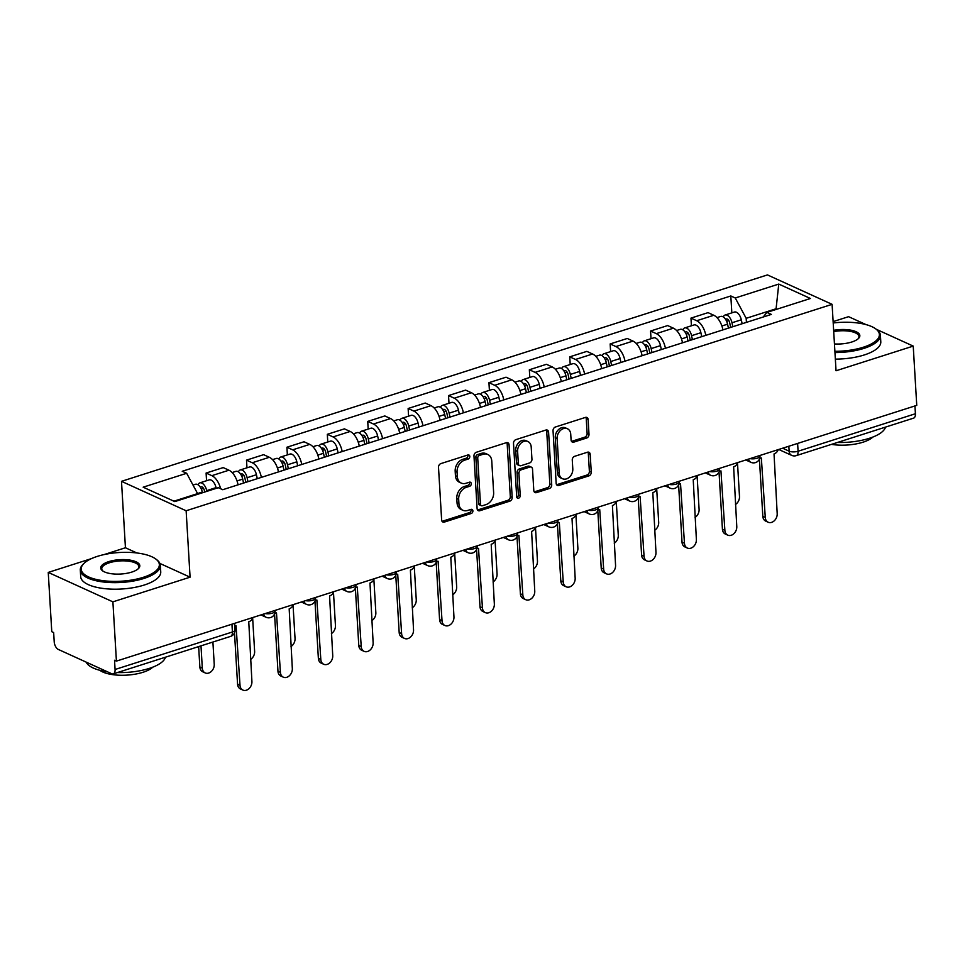 <?xml version="1.0" encoding="UTF-8"?>
<svg xmlns="http://www.w3.org/2000/svg" width="965" height="965" viewBox="0 0 965 965"><rect width="100%" height="100%" fill="white"/><g stroke="black" fill="none" stroke-linecap="round" stroke-linejoin="round"><path stroke-width="1.45" d="M469.798 456.445A2.207 1.689 114.5 0 0 467.892 454.973L440.884 463.598A3.148 2.4 114.5 0 0 438.508 467.337L441.632 519.966A3.148 2.4 114.5 0 0 442.875 522.017A3.148 2.4 114.5 0 0 444.358 522.077L471.366 513.44A2.207 1.689 114.5 0 0 471.125 509.351L467.627 510.461A10.072 7.696 114.5 0 1 462.898 510.28A10.072 7.696 114.5 0 1 458.93 503.706L458.677 499.327A10.072 7.696 114.5 0 1 466.252 487.373L469.75 486.251A2.207 1.689 114.5 0 0 469.509 482.162L466.011 483.272A10.072 7.696 114.5 0 1 461.282 483.091A10.072 7.696 114.5 0 1 457.326 476.517L457.06 472.138A10.072 7.696 114.5 0 1 464.635 460.184L468.134 459.063A2.207 1.689 114.5 0 0 469.798 456.445M461.282 483.091L459.4 482.235A10.072 7.696 114.5 0 1 455.432 475.661L455.178 471.282A10.072 7.696 114.5 0 1 462.754 459.328L466.252 458.206A2.207 1.689 114.5 0 0 467.796 454.998M442.054 521.305A3.148 2.4 114.5 0 0 442.465 521.209L469.485 512.584A2.207 1.689 114.5 0 0 471.017 509.375M462.898 510.28L461.017 509.423A10.072 7.696 114.5 0 1 457.048 502.849L456.795 498.471A10.072 7.696 114.5 0 1 464.37 486.505L467.868 485.395A2.207 1.689 114.5 0 0 469.4 482.186M586.636 438.026A3.148 2.4 114.5 0 0 589 434.286L588.131 419.534A3.148 2.4 114.5 0 0 586.889 417.471A3.148 2.4 114.5 0 0 585.417 417.423L555.418 427A3.148 2.4 114.5 0 0 553.042 430.74L556.166 483.356A3.148 2.4 114.5 0 0 557.408 485.419A3.148 2.4 114.5 0 0 558.88 485.467L588.879 475.89A3.148 2.4 114.5 0 0 591.256 472.15L590.194 454.322A3.148 2.4 114.5 0 0 588.952 452.259A3.148 2.4 114.5 0 0 587.48 452.211L574.645 456.312A3.148 2.4 114.5 0 0 572.269 460.04L572.8 468.894A8.42 6.429 114.5 0 1 569.567 476.975A8.42 6.429 114.5 0 1 562.511 478.724A8.42 6.429 114.5 0 1 559.193 473.236L557.131 438.593A8.42 6.429 114.5 0 1 560.375 430.499A8.42 6.429 114.5 0 1 567.432 428.75A8.42 6.429 114.5 0 1 570.737 434.25L571.087 440.016A3.148 2.4 114.5 0 0 572.317 442.079A3.148 2.4 114.5 0 0 573.801 442.127L586.636 438.026L584.754 437.169A3.148 2.4 114.5 0 0 587.118 433.43L586.238 418.665A3.148 2.4 114.5 0 0 585.815 417.326M91.422 558.626L48.25 572.414L112.893 601.846L190.081 577.179L186.136 510.762L832.095 304.337L836.04 370.765L913.228 346.097L916.75 405.36L116.415 661.109L114.533 660.253L115.076 669.481L232.408 631.991A6.417 2.352 -3.4 0 0 235.05 629.892L234.652 623.33M112.893 601.846L116.415 661.109M509.062 444.793A3.148 2.4 114.5 0 0 507.819 442.742A3.148 2.4 114.5 0 0 506.348 442.682L476.348 452.271A3.148 2.4 114.5 0 0 473.972 455.999L477.108 508.627A3.148 2.4 114.5 0 0 478.338 510.678A3.148 2.4 114.5 0 0 479.822 510.738L509.822 501.149A3.148 2.4 114.5 0 0 512.186 497.421L509.062 444.793L507.18 443.936A3.148 2.4 114.5 0 0 506.758 442.585M515.877 439.642L545.876 430.052A3.148 2.4 114.5 0 1 547.36 430.113A3.148 2.4 114.5 0 1 548.59 432.163L551.715 484.78A3.148 2.4 114.5 0 1 549.35 488.519L536.516 492.62A3.148 2.4 114.5 0 1 535.032 492.56A3.148 2.4 114.5 0 1 533.802 490.51L532.523 469.171A3.148 2.4 114.5 0 0 531.293 467.12A3.148 2.4 114.5 0 0 529.809 467.06L521.293 469.774A3.148 2.4 114.5 0 0 518.929 473.513L520.244 495.733A2.207 1.689 114.5 0 1 516.685 496.866L513.513 443.369A3.148 2.4 114.5 0 1 515.877 439.642M48.25 572.414L51.772 631.689L53.654 632.545L54.209 641.773A6.417 3.402 -107.7 0 0 58.322 649.445L111.663 673.727A6.417 3.402 -107.7 0 0 113.267 673.884A6.417 3.402 -107.7 0 0 115.076 669.481M136.885 552.969L125.438 547.758L104.075 554.586M125.438 547.758L121.493 481.33L767.452 274.916L832.095 304.337M865.955 324.578L848.585 316.677L833.121 321.61M913.228 346.097L876.304 329.294M914.953 405.939L915.411 413.744A6.417 3.402 72.3 0 1 913.602 418.135L796.27 455.625A6.417 3.402 -107.7 0 0 798.079 451.234L915.411 413.744M238.053 484.828A14.752 7.829 -107.7 0 0 228.946 470.208L211.854 475.661A14.752 7.829 72.3 0 1 220.623 488.736M211.854 475.661L206.1 473.055L206.558 480.727M228.946 470.208L223.192 467.591L206.1 473.055M246.968 467.808L246.509 460.136L252.251 462.754A14.752 7.829 72.3 0 1 261.358 477.373M278.463 471.909A14.752 7.829 -107.7 0 0 269.356 457.289L263.602 454.672L246.509 460.136M287.365 454.901L286.919 447.229L292.66 449.847A14.752 7.829 72.3 0 1 301.768 464.467M318.86 459.002A14.752 7.829 -107.7 0 0 309.753 444.382L304.011 441.765L286.919 447.229M327.774 441.994L327.316 434.31L333.07 436.928A14.752 7.829 72.3 0 1 342.177 451.548M359.269 446.083A14.752 7.829 -107.7 0 0 350.162 431.464L344.409 428.858L327.316 434.31M368.184 429.075L367.725 421.403L373.467 424.021A14.752 7.829 72.3 0 1 382.574 438.641M399.679 433.176A14.752 7.829 -107.7 0 0 390.572 418.557L384.818 415.939L367.725 421.403M408.581 416.168L408.135 408.497L413.876 411.114A14.752 7.829 72.3 0 1 422.984 425.734M440.076 420.27A14.752 7.829 -107.7 0 0 430.969 405.65L425.227 403.032L408.135 408.497M448.99 403.249L448.532 395.578L454.286 398.195A14.752 7.829 72.3 0 1 463.393 412.815M480.486 407.351A14.752 7.829 -107.7 0 0 471.378 392.731L465.625 390.113L448.532 395.578M489.4 390.343L488.941 382.671L494.683 385.288A14.752 7.829 72.3 0 1 503.79 399.908M520.895 394.444A14.752 7.829 -107.7 0 0 511.788 379.824L506.034 377.206L488.941 382.671M529.797 377.436L529.351 369.764L535.093 372.369A14.752 7.829 72.3 0 1 544.2 386.989M561.292 381.537A14.752 7.829 -107.7 0 0 552.185 366.917L546.443 364.3L529.351 369.764M570.206 364.517L569.748 356.845L575.502 359.463A14.752 7.829 72.3 0 1 584.609 374.082M601.702 368.618A14.752 7.829 -107.7 0 0 592.594 353.998L586.841 351.381L569.748 356.845M610.616 351.61L610.157 343.938L615.899 346.556A14.752 7.829 72.3 0 1 625.006 361.175M642.111 355.711A14.752 7.829 -107.7 0 0 633.004 341.091L627.25 338.474L610.157 343.938M651.013 338.703L650.567 331.019L656.309 333.637A14.752 7.829 72.3 0 1 665.416 348.256M682.508 342.792A14.752 7.829 -107.7 0 0 673.401 328.172L667.659 325.567L650.567 331.019M691.423 325.784L690.964 318.112L696.718 320.73A14.752 7.829 72.3 0 1 705.825 335.35M722.918 329.885A14.752 7.829 -107.7 0 0 713.811 315.266L708.057 312.648L690.964 318.112M197.644 494.309L197.596 493.61L173.905 501.185M776.873 309.21L775.969 308.8L746.174 318.317L735.258 297.98L778.767 284.084L810.431 298.487L766.91 312.395L771.349 314.409L222.758 489.713L218.331 487.687L174.822 501.595L143.158 487.18L186.667 473.284L197.596 493.61M735.258 297.98L730.819 295.966L182.24 471.27L186.667 473.284M186.136 510.762L121.493 481.33M190.081 577.179L159.888 563.439M776.005 309.488L778.767 284.084M746.174 318.317L746.415 322.37M731.832 312.877L730.819 295.966M766.91 312.395L763.194 317.015M477.53 509.978A3.148 2.4 114.5 0 0 477.928 509.882L507.928 500.292A3.148 2.4 114.5 0 0 510.304 496.553L507.18 443.936M479.388 455.468A2.207 1.689 114.5 0 0 477.723 458.086L480.474 504.273A2.207 1.689 114.5 0 0 482.367 505.756L486.058 504.574A10.072 7.696 114.5 0 0 493.634 492.62L491.764 461.041A10.072 7.696 114.5 0 0 487.795 454.479A10.072 7.696 114.5 0 0 483.067 454.286L479.388 455.468L477.506 454.612A2.207 1.689 114.5 0 0 475.842 457.229L477.723 458.086M481.342 505.708L479.448 504.852A2.207 1.689 114.5 0 1 478.592 503.416L475.842 457.229M487.795 454.479L485.914 453.61A10.072 7.696 114.5 0 0 481.185 453.429L483.067 454.286M477.506 454.612L481.185 453.429M534.224 491.861A3.148 2.4 114.5 0 0 534.634 491.764L547.469 487.663A3.148 2.4 114.5 0 0 549.833 483.923L546.709 431.307A3.148 2.4 114.5 0 0 546.287 429.956M531.293 467.12L529.411 466.264A3.148 2.4 114.5 0 0 527.927 466.204L519.411 468.918A3.148 2.4 114.5 0 0 517.047 472.657L518.362 494.876L520.244 495.733M516.806 497.457A2.207 1.689 114.5 0 0 518.362 494.876M531.208 447.024A8.42 6.429 114.5 0 0 527.903 441.536A8.42 6.429 114.5 0 0 520.847 443.273A8.42 6.429 114.5 0 0 517.614 451.367L518.338 463.574A3.148 2.4 114.5 0 0 519.58 465.625A3.148 2.4 114.5 0 0 521.052 465.685L529.568 462.971A3.148 2.4 114.5 0 0 531.944 459.231L531.208 447.024M527.903 441.536L526.021 440.667A8.42 6.429 114.5 0 0 518.965 442.416A8.42 6.429 114.5 0 0 515.732 450.51L517.614 451.367M519.58 465.625L517.686 464.768A3.148 2.4 114.5 0 1 516.456 462.718L515.732 450.51M571.509 441.367A3.148 2.4 114.5 0 0 571.907 441.27L584.754 437.169M567.432 428.75L565.538 427.893A8.42 6.429 114.5 0 0 558.482 429.642A8.42 6.429 114.5 0 0 555.249 437.736L557.131 438.593M562.511 478.724L560.617 477.868A8.42 6.429 114.5 0 1 557.312 472.38L555.249 437.736M556.588 484.707A3.148 2.4 114.5 0 0 556.998 484.611L586.997 475.033A3.148 2.4 114.5 0 0 589.374 471.294L588.312 453.466A3.148 2.4 114.5 0 0 587.89 452.115M204.725 492.041L204.399 490.57A3.848 2.039 -107.7 0 0 201.106 486.843A3.848 2.039 -107.7 0 0 200.43 487.385M206.86 491.354L206.703 490.618A8.022 4.258 -107.7 0 0 199.839 482.874A8.022 4.258 -107.7 0 0 198.018 484.804M216.184 488.374L216.027 487.639A8.022 4.258 -107.7 0 0 209.164 479.894L199.839 482.874M200.985 645.85L202.312 668.118A7.382 5.633 114.5 0 0 205.207 672.931A7.382 5.633 114.5 0 0 211.395 671.399A7.382 5.633 114.5 0 0 214.23 664.306L212.903 642.039M202.457 492.765L202.3 492.029A8.022 4.258 -107.7 0 0 195.425 484.285L193 485.057M205.207 672.931L202.759 671.809A7.382 5.633 -65.5 0 1 199.864 666.996L198.645 646.598M234.821 626.044A6.417 4.897 114.5 0 0 236.075 625.827L240.008 685.271A7.382 5.633 114.5 0 0 242.903 690.084A7.382 5.633 114.5 0 0 249.091 688.552A7.382 5.633 114.5 0 0 251.913 681.459L248.765 621.774A6.417 4.897 114.5 0 0 253.047 617.455M242.903 690.084L240.454 688.962A7.382 5.633 -65.5 0 1 237.559 684.149L234.507 632.871M245.81 482.343L244.808 477.651A3.848 2.039 -107.7 0 0 241.503 473.936A3.848 2.039 -107.7 0 0 240.84 474.478M247.957 481.656L247.112 477.711A8.022 4.258 -107.7 0 0 240.237 469.967A8.022 4.258 -107.7 0 0 238.427 471.885M257.281 478.676L256.437 474.732A8.022 4.258 -107.7 0 0 249.561 466.988L240.237 469.967M250.611 659.421A7.382 5.633 114.5 0 0 254.627 651.399L252.661 618.275M243.554 483.067L242.71 479.123A8.022 4.258 -107.7 0 0 235.834 471.366L232.131 472.548M286.219 469.436L285.206 464.744A3.848 2.039 -107.7 0 0 281.913 461.017A3.848 2.039 -107.7 0 0 281.237 461.56M288.366 468.749L287.51 464.804A8.022 4.258 -107.7 0 0 280.646 457.048A8.022 4.258 -107.7 0 0 278.837 458.978M297.69 465.769L296.834 461.825A8.022 4.258 -107.7 0 0 289.97 454.069L280.646 457.048M291.02 646.514A7.382 5.633 114.5 0 0 295.037 638.48L293.071 605.357M283.963 470.148L283.107 466.204A8.022 4.258 -107.7 0 0 276.243 458.459L272.54 459.642M274.868 613.137A6.417 4.897 114.5 0 0 276.485 612.92L280.405 672.364A7.382 5.633 114.5 0 0 283.312 677.165A7.382 5.633 114.5 0 0 289.488 675.645A7.382 5.633 114.5 0 0 292.323 668.552L289.174 608.855A6.417 4.897 114.5 0 0 293.444 604.536M283.312 677.165L280.863 676.055A7.382 5.633 -65.5 0 1 277.956 671.242L274.555 614.005M315.278 600.218A6.417 4.897 114.5 0 0 316.882 600.001L320.814 659.445A7.382 5.633 114.5 0 0 323.721 664.258A7.382 5.633 114.5 0 0 329.897 662.726A7.382 5.633 114.5 0 0 332.732 655.645L329.584 595.948A6.417 4.897 114.5 0 0 333.854 591.629M323.721 664.258L321.261 663.148A7.382 5.633 -65.5 0 1 318.366 658.335L314.964 601.086M143.266 577.323A39.143 14.379 -3.4 0 0 155.823 559.049A39.143 14.379 -3.4 0 0 97.284 556.395A39.143 14.379 -3.4 0 0 84.052 563.319A39.143 14.379 -3.4 0 0 96.223 579.446A39.143 14.379 -3.4 0 0 143.266 577.323M155.823 559.049L156.752 559.748A40.096 14.74 176.6 0 1 160.359 565.369A40.096 14.74 176.6 0 1 143.882 578.469A40.096 14.74 176.6 0 1 102.555 581.883A40.096 14.74 176.6 0 1 80.3 570.122A40.096 14.74 176.6 0 1 83.207 564.127L84.052 563.319M131.771 572.088A19.565 7.189 176.6 0 1 102.495 570.761A19.565 7.189 176.6 0 1 108.78 561.618A19.565 7.189 176.6 0 1 132.302 560.556A19.565 7.189 176.6 0 1 138.393 568.626A19.565 7.189 176.6 0 1 131.771 572.088M137.935 569.024A18.612 6.839 -3.4 0 0 138.9 566.648A18.612 6.839 -3.4 0 0 128.574 561.184A18.612 6.839 -3.4 0 0 109.395 562.776A18.612 6.839 -3.4 0 0 101.759 568.855A18.612 6.839 -3.4 0 0 103.002 571.099M165.498 657.189A40.096 14.74 176.6 0 1 149.225 668.419A40.096 14.74 176.6 0 1 117.404 672.557M152.808 667.153A28.878 10.615 176.6 0 1 143.037 672.267A28.878 10.615 176.6 0 1 99.841 670.301M160.359 565.369L160.745 571.919A40.096 14.74 176.6 0 1 144.28 585.019A40.096 14.74 176.6 0 1 102.941 588.433A40.096 14.74 176.6 0 1 80.686 576.684L80.3 570.122M107.332 671.761A40.096 14.74 176.6 0 1 86.162 662.123M834.894 351.308A39.143 14.379 -3.4 0 0 863.313 347.231A39.143 14.379 -3.4 0 0 875.87 328.969A39.143 14.379 -3.4 0 0 833.205 322.973M875.87 328.969L876.799 329.668A40.096 14.74 176.6 0 1 880.406 335.277A40.096 14.74 176.6 0 1 863.928 348.389A40.096 14.74 176.6 0 1 834.966 352.563M833.639 330.344A19.565 7.189 176.6 0 1 854.375 331.043A19.565 7.189 176.6 0 1 858.428 338.534A19.565 7.189 176.6 0 1 851.818 341.996A19.565 7.189 176.6 0 1 834.448 343.938M885.532 427.109A40.096 14.74 176.6 0 1 869.272 438.327A40.096 14.74 176.6 0 1 837.439 442.477M872.855 437.061A28.878 10.615 176.6 0 1 863.084 442.175A28.878 10.615 176.6 0 1 831.504 444.37M880.406 335.277L880.792 341.839A40.096 14.74 176.6 0 1 864.314 354.939A40.096 14.74 176.6 0 1 835.352 359.113M857.981 338.944A18.612 6.839 -3.4 0 0 858.947 336.556A18.612 6.839 -3.4 0 0 833.724 331.61M326.628 456.517L325.615 451.825A3.848 2.039 -107.7 0 0 322.322 448.11A3.848 2.039 -107.7 0 0 321.647 448.653M328.763 455.83L327.919 451.885A8.022 4.258 -107.7 0 0 321.056 444.141A8.022 4.258 -107.7 0 0 319.234 446.071M338.088 452.85L337.243 448.906A8.022 4.258 -107.7 0 0 330.38 441.162L321.056 444.141M331.417 633.595A7.382 5.633 114.5 0 0 335.446 625.573L333.48 592.45M324.361 457.241L323.516 453.297A8.022 4.258 -107.7 0 0 316.641 445.541L312.937 446.735M367.026 443.611L366.024 438.918A3.848 2.039 -107.7 0 0 362.719 435.203A3.848 2.039 -107.7 0 0 362.056 435.734M369.173 442.923L368.328 438.979A8.022 4.258 -107.7 0 0 361.453 431.222A8.022 4.258 -107.7 0 0 359.643 433.152M378.497 439.944L377.653 435.999A8.022 4.258 -107.7 0 0 370.777 428.243L361.453 431.222M371.827 620.688A7.382 5.633 114.5 0 0 375.843 612.654L373.877 579.543M364.77 444.334L363.926 440.378A8.022 4.258 -107.7 0 0 357.05 432.634L353.347 433.816M407.435 430.692L406.422 426.011A3.848 2.039 -107.7 0 0 403.129 422.284A3.848 2.039 -107.7 0 0 402.453 422.827M409.582 430.016L408.726 426.06A8.022 4.258 -107.7 0 0 401.862 418.315A8.022 4.258 -107.7 0 0 400.053 420.245M418.906 427.037L418.05 423.08A8.022 4.258 -107.7 0 0 411.187 415.336L401.862 418.315M412.236 607.781A7.382 5.633 114.5 0 0 416.253 599.748L414.287 566.624M405.179 431.415L404.323 427.471A8.022 4.258 -107.7 0 0 397.459 419.727L393.756 420.909M355.687 587.311A6.417 4.897 114.5 0 0 357.291 587.094L361.224 646.538A7.382 5.633 114.5 0 0 364.119 651.351A7.382 5.633 114.5 0 0 370.307 649.819A7.382 5.633 114.5 0 0 373.129 642.726L369.981 583.041A6.417 4.897 114.5 0 0 374.263 578.723M364.119 651.351L361.67 650.229A7.382 5.633 -65.5 0 1 358.775 645.416L355.373 588.18M396.084 574.404A6.417 4.897 114.5 0 0 397.701 574.175L401.621 633.619A7.382 5.633 114.5 0 0 404.528 638.432A7.382 5.633 114.5 0 0 410.704 636.9A7.382 5.633 114.5 0 0 413.539 629.819L410.39 570.122A6.417 4.897 114.5 0 0 414.661 565.804M404.528 638.432L402.079 637.322A7.382 5.633 -65.5 0 1 399.172 632.509L395.771 575.273M436.494 561.485A6.417 4.897 114.5 0 0 438.098 561.268L442.03 620.712A7.382 5.633 114.5 0 0 444.937 625.525A7.382 5.633 114.5 0 0 451.113 623.993A7.382 5.633 114.5 0 0 453.948 616.9L450.8 557.215A6.417 4.897 114.5 0 0 455.07 552.897M444.937 625.525L442.477 624.403A7.382 5.633 -65.5 0 1 439.582 619.602L436.18 562.354M447.844 417.785L446.831 413.092A3.848 2.039 -107.7 0 0 443.538 409.377A3.848 2.039 -107.7 0 0 442.863 409.92M449.98 417.097L449.135 413.153A8.022 4.258 -107.7 0 0 442.26 405.409A8.022 4.258 -107.7 0 0 440.45 407.339M459.304 414.118L458.459 410.173A8.022 4.258 -107.7 0 0 451.584 402.429L442.26 405.409M452.633 594.862A7.382 5.633 114.5 0 0 456.662 586.841L454.696 553.717M445.577 418.508L444.732 414.564A8.022 4.258 -107.7 0 0 437.857 406.808L434.154 407.99M476.903 548.578A6.417 4.897 114.5 0 0 478.507 548.361L482.44 607.805A7.382 5.633 114.5 0 0 485.335 612.618A7.382 5.633 114.5 0 0 491.523 611.086A7.382 5.633 114.5 0 0 494.345 603.994L491.197 544.296A6.417 4.897 114.5 0 0 495.479 539.978M485.335 612.618L482.886 611.496A7.382 5.633 -65.5 0 1 479.991 606.683L476.589 549.447M488.242 404.878L487.241 400.185A3.848 2.039 -107.7 0 0 483.935 396.47A3.848 2.039 -107.7 0 0 483.272 397.001M490.389 404.19L489.544 400.246A8.022 4.258 -107.7 0 0 482.669 392.49A8.022 4.258 -107.7 0 0 480.86 394.42M499.713 401.211L498.869 397.266A8.022 4.258 -107.7 0 0 491.993 389.51L482.669 392.49M493.043 581.955A7.382 5.633 114.5 0 0 497.059 573.922L495.093 540.81M485.986 405.602L485.142 401.645A8.022 4.258 -107.7 0 0 478.266 393.901L474.563 395.083M517.3 535.672A6.417 4.897 114.5 0 0 518.917 535.442L522.837 594.886A7.382 5.633 114.5 0 0 525.744 599.699A7.382 5.633 114.5 0 0 531.92 598.167A7.382 5.633 114.5 0 0 534.755 591.087L531.606 531.389A6.417 4.897 114.5 0 0 535.877 527.071M525.744 599.699L523.295 598.59A7.382 5.633 -65.5 0 1 520.388 593.777L516.987 536.54M528.651 391.959L527.638 387.279A3.848 2.039 -107.7 0 0 524.345 383.551A3.848 2.039 -107.7 0 0 523.669 384.094M530.798 391.283L529.942 387.327A8.022 4.258 -107.7 0 0 523.078 379.583A8.022 4.258 -107.7 0 0 521.269 381.513M540.123 388.304L539.266 384.347A8.022 4.258 -107.7 0 0 532.403 376.603L523.078 379.583M533.452 569.048A7.382 5.633 114.5 0 0 537.469 561.015L535.503 527.891M526.395 392.683L525.539 388.738A8.022 4.258 -107.7 0 0 518.675 380.994L514.972 382.176M557.71 522.753A6.417 4.897 114.5 0 0 559.314 522.535L563.246 581.979A7.382 5.633 114.5 0 0 566.153 586.792A7.382 5.633 114.5 0 0 572.329 585.26A7.382 5.633 114.5 0 0 575.164 578.168L572.016 518.482A6.417 4.897 114.5 0 0 576.286 514.164M566.153 586.792L563.693 585.671A7.382 5.633 -65.5 0 1 560.798 580.858L557.396 523.621M569.061 379.052L568.047 374.36A3.848 2.039 -107.7 0 0 564.754 370.644A3.848 2.039 -107.7 0 0 564.079 371.187M571.196 378.364L570.351 374.42A8.022 4.258 -107.7 0 0 563.476 366.676A8.022 4.258 -107.7 0 0 561.666 368.594M580.52 375.385L579.676 371.441A8.022 4.258 -107.7 0 0 572.8 363.696L563.476 366.676M573.849 556.13A7.382 5.633 114.5 0 0 577.878 548.108L575.912 514.984M566.793 379.776L565.948 375.831A8.022 4.258 -107.7 0 0 559.073 368.075L555.37 369.257M598.119 509.846A6.417 4.897 114.5 0 0 599.723 509.629L603.656 569.073A7.382 5.633 114.5 0 0 606.551 573.873A7.382 5.633 114.5 0 0 612.739 572.354A7.382 5.633 114.5 0 0 615.561 565.261L612.413 505.564A6.417 4.897 114.5 0 0 616.683 501.245M606.551 573.873L604.102 572.764A7.382 5.633 -65.5 0 1 601.207 567.951L597.805 510.714M609.458 366.145L608.457 361.453A3.848 2.039 -107.7 0 0 605.152 357.726A3.848 2.039 -107.7 0 0 604.488 358.268M611.605 365.458L610.761 361.513A8.022 4.258 -107.7 0 0 603.885 353.757A8.022 4.258 -107.7 0 0 602.076 355.687M620.929 362.478L620.085 358.534A8.022 4.258 -107.7 0 0 613.209 350.778L603.885 353.757M614.259 543.223A7.382 5.633 114.5 0 0 618.275 535.189L616.309 502.065M607.202 366.857L606.358 362.912A8.022 4.258 -107.7 0 0 599.482 355.168L595.779 356.35M638.516 496.927A6.417 4.897 114.5 0 0 640.133 496.71L644.053 556.154A7.382 5.633 114.5 0 0 646.96 560.967A7.382 5.633 114.5 0 0 653.136 559.435A7.382 5.633 114.5 0 0 655.971 552.354L652.823 492.657A6.417 4.897 114.5 0 0 657.093 488.338M646.96 560.967L644.511 559.857A7.382 5.633 -65.5 0 1 641.604 555.044L638.203 497.795M649.867 353.226L648.854 348.534A3.848 2.039 -107.7 0 0 645.561 344.819A3.848 2.039 -107.7 0 0 644.885 345.361M652.014 352.539L651.158 348.594A8.022 4.258 -107.7 0 0 644.294 340.85A8.022 4.258 -107.7 0 0 642.485 342.78M661.339 349.559L660.482 345.615A8.022 4.258 -107.7 0 0 653.619 337.871L644.294 340.85M654.668 530.304A7.382 5.633 114.5 0 0 658.685 522.282L656.719 489.159M647.611 353.95L646.755 350.006A8.022 4.258 -107.7 0 0 639.892 342.249L636.188 343.444M678.926 484.02A6.417 4.897 114.5 0 0 680.53 483.803L684.462 543.247A7.382 5.633 114.5 0 0 687.37 548.06A7.382 5.633 114.5 0 0 693.546 546.528A7.382 5.633 114.5 0 0 696.38 539.435L693.232 479.75A6.417 4.897 114.5 0 0 697.502 475.431M687.37 548.06L684.909 546.938A7.382 5.633 -65.5 0 1 682.014 542.125L678.612 484.888M690.277 340.319L689.263 335.627A3.848 2.039 -107.7 0 0 685.97 331.912A3.848 2.039 -107.7 0 0 685.295 332.455M692.412 339.632L691.567 335.687A8.022 4.258 -107.7 0 0 684.692 327.931A8.022 4.258 -107.7 0 0 682.882 329.861M701.736 336.652L700.892 332.708A8.022 4.258 -107.7 0 0 694.016 324.952L684.692 327.931M695.065 517.397A7.382 5.633 114.5 0 0 699.094 509.363L697.128 476.252M688.009 341.043L687.164 337.087A8.022 4.258 -107.7 0 0 680.289 329.342L676.586 330.525M719.335 471.113A6.417 4.897 114.5 0 0 720.939 470.884L724.872 530.328A7.382 5.633 114.5 0 0 727.767 535.141A7.382 5.633 114.5 0 0 733.955 533.609A7.382 5.633 114.5 0 0 736.777 526.528L733.629 466.831A6.417 4.897 114.5 0 0 737.899 462.512M727.767 535.141L725.318 534.031A7.382 5.633 -65.5 0 1 722.423 529.218L719.022 471.981M730.674 327.4L729.673 322.72A3.848 2.039 -107.7 0 0 726.368 318.993A3.848 2.039 -107.7 0 0 725.704 319.536M732.821 326.725L731.977 322.768A8.022 4.258 -107.7 0 0 725.101 315.024A8.022 4.258 -107.7 0 0 723.292 316.954M742.145 323.745L741.301 319.789A8.022 4.258 -107.7 0 0 734.425 312.045L725.101 315.024M735.475 504.49A7.382 5.633 114.5 0 0 739.492 496.456L737.525 463.333M728.418 328.124L727.574 324.18A8.022 4.258 -107.7 0 0 720.698 316.436L716.995 317.618M759.732 458.194A6.417 4.897 114.5 0 0 761.349 457.977L765.269 517.421A7.382 5.633 114.5 0 0 768.176 522.234A7.382 5.633 114.5 0 0 774.352 520.702A7.382 5.633 114.5 0 0 777.187 513.609L774.039 453.924A6.417 4.897 114.5 0 0 778.309 449.606M768.176 522.234L765.727 521.124A7.382 5.633 -65.5 0 1 762.82 516.311L759.419 459.063M782.639 448.218L789.129 451.174A6.417 2.352 -3.4 0 0 798.079 451.234L797.621 443.43M788.839 446.24L789.129 451.174A6.417 4.897 -65.5 0 0 791.65 455.359A6.417 6.417 0 0 0 796.27 455.625M673.401 328.172L656.309 333.637M633.004 341.091L615.899 346.556M592.594 353.998L575.502 359.463M552.185 366.917L535.093 372.369M511.788 379.824L494.683 385.288M471.378 392.731L454.286 398.195M430.969 405.65L413.876 411.114M390.572 418.557L373.467 424.021M350.162 431.464L333.07 436.928M309.753 444.382L292.66 449.847M269.356 457.289L252.251 462.754M713.811 315.266L696.718 320.73M265.194 613.571A6.417 2.352 -3.4 0 0 271.804 613.318A6.417 2.352 -3.4 0 0 275.097 611.026L275.061 610.411M260.936 614.934L266.038 617.25A6.417 4.897 -65.5 0 1 263.65 614.066M305.603 600.652A6.417 2.352 -3.4 0 0 312.214 600.399A6.417 2.352 -3.4 0 0 315.507 598.119L315.471 597.504M346.013 587.745A6.417 2.352 -3.4 0 0 352.611 587.492A6.417 2.352 -3.4 0 0 355.904 585.2L355.868 584.597M386.41 574.838A6.417 2.352 -3.4 0 0 393.02 574.573A6.417 2.352 -3.4 0 0 396.313 572.293L396.277 571.678M426.82 561.919A6.417 2.352 -3.4 0 0 433.43 561.666A6.417 2.352 -3.4 0 0 436.723 559.386L436.675 558.771M467.217 549.013A6.417 2.352 -3.4 0 0 473.827 548.759A6.417 2.352 -3.4 0 0 477.12 546.467L477.084 545.864M507.626 536.094A6.417 2.352 -3.4 0 0 514.236 535.84A6.417 2.352 -3.4 0 0 517.53 533.561L517.493 532.945M548.036 523.187A6.417 2.352 -3.4 0 0 554.646 522.933A6.417 2.352 -3.4 0 0 557.939 520.654L557.891 520.038M588.433 510.28A6.417 2.352 -3.4 0 0 595.043 510.027A6.417 2.352 -3.4 0 0 598.336 507.735L598.3 507.12M628.842 497.361A6.417 2.352 -3.4 0 0 635.452 497.108A6.417 2.352 -3.4 0 0 638.746 494.828L638.709 494.213M669.252 484.454A6.417 2.352 -3.4 0 0 675.862 484.201A6.417 2.352 -3.4 0 0 679.143 481.921L679.107 481.306M709.649 471.547A6.417 2.352 -3.4 0 0 716.259 471.282A6.417 2.352 -3.4 0 0 719.552 469.002L719.516 468.387M750.058 458.628A6.417 2.352 -3.4 0 0 756.669 458.375A6.417 2.352 -3.4 0 0 759.962 456.095L759.925 455.48M301.345 602.015L306.436 604.343A6.417 4.897 -65.5 0 1 304.059 601.147M341.743 589.108L346.845 591.424A6.417 4.897 -65.5 0 1 344.457 588.24M382.152 576.189L387.255 578.518A6.417 4.897 -65.5 0 1 384.866 575.333M422.561 563.283L427.652 565.599A6.417 4.897 -65.5 0 1 425.276 562.414M462.959 550.376L468.061 552.692A6.417 4.897 -65.5 0 1 465.673 549.507M503.368 537.457L508.471 539.785A6.417 4.897 -65.5 0 1 506.082 536.588M543.778 524.55L548.868 526.866A6.417 4.897 -65.5 0 1 546.48 523.681M584.175 511.643L589.277 513.959A6.417 4.897 -65.5 0 1 586.889 510.774M624.584 498.724L629.687 501.052A6.417 4.897 -65.5 0 1 627.298 497.856M664.994 485.817L670.084 488.133A6.417 4.897 -65.5 0 1 667.696 484.949M705.391 472.898L710.493 475.226A6.417 4.897 -65.5 0 1 708.105 472.042M745.8 459.991L750.891 462.307A6.417 4.897 -65.5 0 1 748.514 459.123M231.95 624.198L232.408 631.991A6.417 3.402 -107.7 0 1 230.587 636.393A6.417 6.417 0 0 0 235.05 629.892M462.754 459.328L464.635 460.184M455.178 471.282L457.06 472.138M455.432 475.661L457.326 476.517M467.868 485.395L469.75 486.251M464.37 486.505L466.252 487.373M456.795 498.471L458.677 499.327M457.048 502.849L458.93 503.706M469.485 512.584L471.366 513.44M442.465 521.209L444.358 522.077M466.252 458.206L468.134 459.063M510.304 496.553L512.186 497.421M507.928 500.292L509.822 501.149M477.928 509.882L479.822 510.738M478.592 503.416L480.474 504.273M546.709 431.307L548.59 432.163M549.833 483.923L551.715 484.78M547.469 487.663L549.35 488.519M534.634 491.764L536.516 492.62M527.927 466.204L529.809 467.06M519.411 468.918L521.293 469.774M517.047 472.657L518.929 473.513M516.456 462.718L518.338 463.574M571.907 441.27L573.801 442.127M557.312 472.38L559.193 473.236M588.312 453.466L590.194 454.322M589.374 471.294L591.256 472.15M586.997 475.033L588.879 475.89M556.998 484.611L558.88 485.467M586.238 418.665L588.131 419.534M587.118 433.43L589 434.286M201.323 489.062L203.519 488.362M206.703 490.618L216.027 487.639M197.56 493.537L202.3 492.029M199.864 666.996L202.312 668.118M240.008 685.271L237.559 684.149M241.733 476.155L243.928 475.456M247.112 477.711L256.437 474.732M237.028 480.932L242.71 479.123M282.142 463.236L284.325 462.537M287.51 464.804L296.834 461.825M277.425 468.025L283.107 466.204M280.405 672.364L277.956 671.242M320.814 659.445L318.366 658.335M322.539 450.329L324.735 449.63M327.919 451.885L337.243 448.906M317.835 455.106L323.516 453.297M362.949 437.422L365.144 436.711M368.328 438.979L377.653 435.999M358.244 442.199L363.926 440.378M403.358 424.504L405.541 423.804M408.726 426.06L418.05 423.08M398.642 429.292L404.323 427.471M361.224 646.538L358.775 645.416M401.621 633.619L399.172 632.509M442.03 620.712L439.582 619.602M443.755 411.597L445.951 410.897M449.135 413.153L458.459 410.173M439.051 416.373L444.732 414.564M482.44 607.805L479.991 606.683M484.165 398.678L486.36 397.978M489.544 400.246L498.869 397.266M479.46 403.467L485.142 401.645M522.837 594.886L520.388 593.777M524.574 385.771L526.757 385.071M529.942 387.327L539.266 384.347M519.858 390.548L525.539 388.738M563.246 581.979L560.798 580.858M564.971 372.864L567.167 372.164M570.351 374.42L579.676 371.441M560.267 377.641L565.948 375.831M603.656 569.073L601.207 567.951M605.381 359.945L607.576 359.245M610.761 361.513L620.085 358.534M600.676 364.734L606.358 362.912M644.053 556.154L641.604 555.044M645.79 347.038L647.973 346.339M651.158 348.594L660.482 345.615M641.074 351.815L646.755 350.006M684.462 543.247L682.014 542.125M686.187 334.131L688.383 333.432M691.567 335.687L700.892 332.708M681.483 338.908L687.164 337.087M724.872 530.328L722.423 529.218M726.597 321.212L728.792 320.513M731.977 322.768L741.301 319.789M721.892 326.001L727.574 324.18M765.269 517.421L762.82 516.311M266.038 617.25A6.417 6.417 0 0 0 275.097 611.026M306.436 604.343A6.417 6.417 0 0 0 315.507 598.119M346.845 591.424A6.417 6.417 0 0 0 355.904 585.2M387.255 578.518A6.417 6.417 0 0 0 396.313 572.293M427.652 565.599A6.417 6.417 0 0 0 436.723 559.386M468.061 552.692A6.417 6.417 0 0 0 477.12 546.467M508.471 539.785A6.417 6.417 0 0 0 517.53 533.561M548.868 526.866A6.417 6.417 0 0 0 557.939 520.654M589.277 513.959A6.417 6.417 0 0 0 598.336 507.735M629.687 501.052A6.417 6.417 0 0 0 638.746 494.828M670.084 488.133A6.417 6.417 0 0 0 679.143 481.921M710.493 475.226A6.417 6.417 0 0 0 719.552 469.002M750.891 462.307A6.417 6.417 0 0 0 759.962 456.095M791.65 455.359L778.719 449.473M230.587 636.393L113.267 673.884"/></g></svg>
